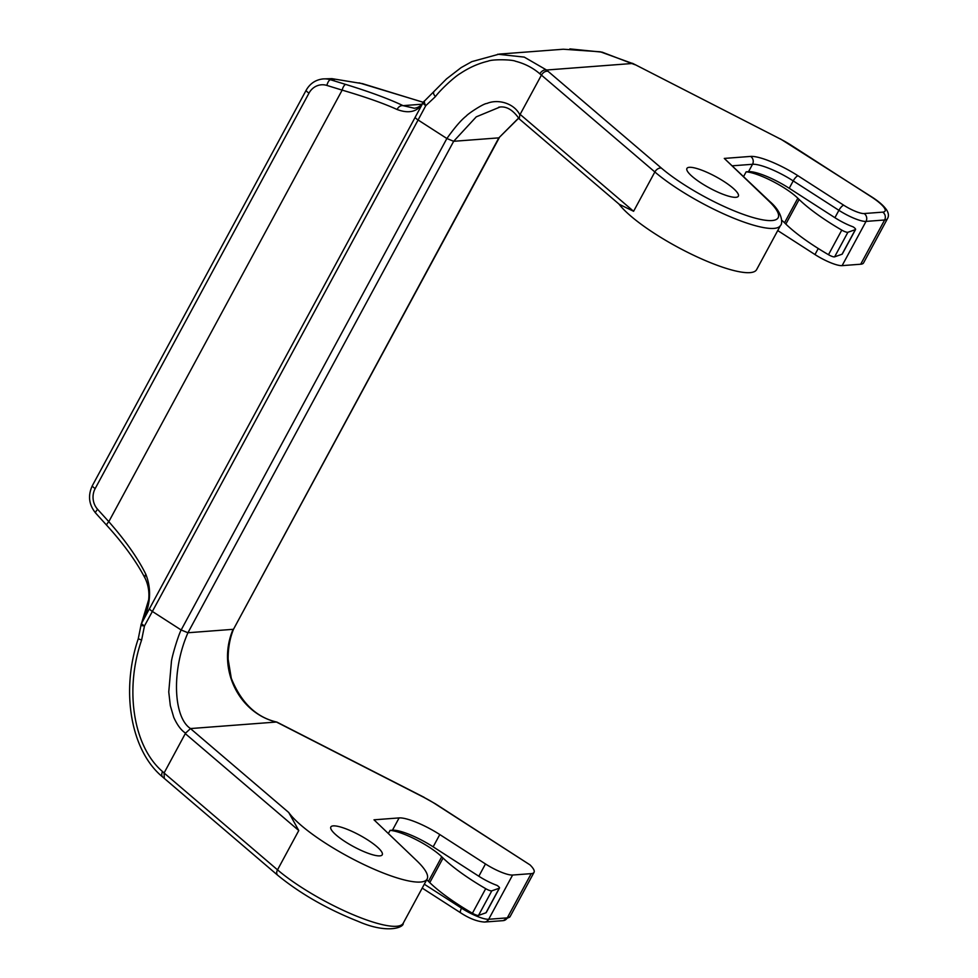 <?xml version="1.0" encoding="UTF-8"?>
<svg xmlns="http://www.w3.org/2000/svg" width="978" height="978" viewBox="0 0 978 978"><rect width="100%" height="100%" fill="white"/><g stroke="black" fill="none" stroke-linecap="round" stroke-linejoin="round"><path stroke-width="1.47" d="M860.701 264.219L884.625 219.989A34.377 7.616 28.4 0 0 887.449 218.693L863.537 262.935A34.377 7.616 -151.6 0 1 860.701 264.219L842.107 265.637A22.922 5.086 -151.6 0 1 814.98 254.549L777.73 230.563M499.648 107.177L476.262 116.847L453.67 141.297L446.873 138.509C454.746 127.458 461.188 119.976 466.2 116.076C468.022 113.68 483.682 103.362 486.946 103.46C497.985 98.717 514.183 103.216 519.856 114.866L541.433 75.11L654.857 171.969A80.22 17.787 28.4 0 0 729.747 216.541A80.22 17.787 28.4 0 0 780.542 225.38L756.617 269.622A80.22 17.787 -151.6 0 1 693.671 255.282A80.22 17.787 -151.6 0 1 618.915 204.011M106.773 525.357C123.656 543.915 136.48 561.641 145.233 578.524C148.314 585.015 149.451 592.081 148.668 599.734L141.48 623.512A5.734 3.802 26.3 0 1 141.553 623.365C150.539 606.189 151.969 589.844 145.844 574.331C137.959 558.328 125.612 540.773 108.802 521.677A5.734 1.43 137.8 0 0 106.773 525.357L95.599 513.022C88.827 504.611 87.739 495.491 92.348 485.675A5.734 1.271 28.4 0 0 95.184 488.56A17.188 15.844 -94.3 0 0 97.641 509.342A5.734 1.43 137.8 0 0 95.587 513.01M162.568 771.642L162.58 771.618C133.179 746.544 124.463 689.429 141.602 640.077L144.487 625.896L152.372 611.446L181.126 629.966C177.996 636.275 172.36 655.077 171.468 661.189L168.754 691.935L170.319 705.615L173.754 717.363C177.287 725.15 181.236 730.407 185.563 733.121L164.084 772.987L162.58 771.618A5.734 3.949 130.9 0 0 162.751 777.082M141.602 640.077L138.265 638.756L140.905 625.602L144.487 625.896A5.734 0.929 28.3 0 1 141.553 623.365L149.524 608.597A5.734 1.271 28.4 0 0 152.372 611.446L418.095 119.988A5.734 1.271 -151.6 0 1 415.259 117.14L149.524 608.597M185.563 733.121L190.539 728.561C173.595 717.779 171.101 671.104 187.935 632.754L233.106 629.319C216.603 667.668 238.192 712.852 276.371 722.033L190.539 728.561M619.282 204.329L633.597 211.285L654.857 171.969A5.734 3.888 -49.5 0 1 661.458 168.143L548.022 71.284C545.443 70.942 543.255 72.213 541.433 75.11L539.88 73.827C532.961 67.849 524.844 63.656 515.528 61.247C512.46 59.548 492.643 59.059 488.034 61.174C478.511 63.423 469.293 67.506 460.381 73.423C454.489 76.736 440.051 90.172 435.479 96.565L425.772 105.673L418.095 119.988L446.873 138.509L181.162 629.979L187.935 632.754L453.67 141.297L498.841 137.861L518.67 117.996M539.88 73.802L539.868 73.827A5.734 3.949 -49.1 0 1 546.555 70.013L632.509 63.472L600.272 51.785L563.255 49.23M435.479 96.565A5.734 2.225 -140.4 0 1 433.694 92.384M497.692 54.23L524.269 57.115L546.555 70.013M735.933 197.311A29.218 6.479 28.4 0 0 738.341 196.211A29.218 6.479 28.4 0 0 715.713 176.615A29.218 6.479 28.4 0 0 686.923 168.424A29.218 6.479 28.4 0 0 705.346 185.649A29.218 6.479 28.4 0 0 735.933 197.311M743.635 176.468L746.141 171.835A34.377 7.616 -151.6 0 1 797.828 198.216L799.136 199.488A80.22 17.787 28.4 0 0 841.777 230.111A5.734 1.271 28.4 0 0 847.889 232.275L855.347 229.647A5.734 1.271 28.4 0 0 855.567 229.475A5.734 1.271 28.4 0 0 853.146 226.859A22.922 5.086 -151.6 0 1 834.906 217.691L838.904 210.319A22.922 5.086 28.4 0 0 866.031 221.407L884.625 219.989A5.734 5.281 -94.3 0 0 882.706 212.14L864.112 213.546A17.188 3.814 -151.6 0 1 843.769 205.233L798.085 175.82A40.11 8.888 28.4 0 0 750.615 156.419L724.282 158.424L769.808 201.492A5.734 4.34 133.7 0 0 768.512 200.722A74.487 16.516 -151.6 0 1 751.092 216.957A74.487 16.516 -151.6 0 1 661.458 168.143M746.141 171.835L748.537 171.651A34.377 7.616 -151.6 0 1 789.234 188.277L834.906 217.691M424.648 100.844A5.734 5.281 32.5 0 0 423.144 102.58L415.247 117.14M97.641 509.342L108.802 521.677L342.153 90.123C365.564 97.005 383.902 103.472 397.166 109.524C409.256 113.998 417.912 111.688 423.144 102.58A5.734 1.601 28.5 0 0 425.772 105.673A5.734 2.249 -125.5 0 1 424.843 100.624M397.166 109.524A5.734 4.792 -64.2 0 1 403.058 105.648L421.873 104.218M414.232 108.228L403.058 105.648C389.268 99.047 370.173 91.981 345.747 84.438A5.734 2.09 -72.9 0 0 342.153 90.123L326.86 85.416A5.734 2.09 -72.9 0 1 330.454 79.731L345.747 84.438M332.202 78.705L362.557 83.668L331.872 78.643L323.18 78.912C315.674 79.731 310.002 83.509 306.175 90.22A5.734 1.271 -151.6 0 0 308.999 93.118L95.184 488.56M780.358 139.023L634.918 64.524L780.358 139.023A28.643 6.357 -151.6 0 1 791.043 145.16L870.946 196.59A28.643 6.357 -151.6 0 1 882.706 212.14M519.856 114.866L519.232 118.888L619.844 204.805M530.015 864.894L434.965 803.72A5.734 1.822 -57.2 0 1 435.406 803.818L530.015 864.894A34.377 7.616 -151.6 0 1 534.037 872.339A34.377 7.616 -151.6 0 1 531.201 873.635L512.606 875.041A22.922 5.086 -151.6 0 1 485.479 863.953L439.794 834.552A34.377 7.616 28.4 0 0 399.11 817.914L373.999 819.821L416.726 860.689A80.22 17.787 -151.6 0 1 427.117 879.026L403.193 923.256A80.22 17.787 28.4 0 1 352.41 914.406A80.22 17.787 28.4 0 1 277.52 869.845L164.084 772.987L164.28 778.354M367.838 840.016A29.218 6.479 28.4 0 0 330.845 826.972A29.218 6.479 28.4 0 0 349.268 844.197A29.218 6.479 28.4 0 0 379.855 855.872A29.218 6.479 28.4 0 0 382.251 854.772A29.218 6.479 28.4 0 0 367.838 840.016M427.117 879.026A80.22 17.787 -151.6 0 1 363.07 864.161A80.22 17.787 -151.6 0 1 288.718 812.486L298.779 830.53L185.343 733.671M497.068 885.408A22.922 5.086 -151.6 0 1 478.829 876.239L433.156 846.838A34.377 7.616 -151.6 0 0 392.459 830.2L390.063 830.383A34.377 7.616 -151.6 0 1 441.75 856.777L443.058 858.048A80.22 17.787 28.4 0 0 485.699 888.672A5.734 1.271 28.4 0 0 491.812 890.836L499.269 888.207A5.734 1.271 28.4 0 0 499.489 888.036A5.734 1.271 28.4 0 0 497.068 885.408M388.352 833.549L390.063 830.383M145.844 574.331A5.734 4.267 153.4 0 0 145.209 578.487M423.278 102.335L362.557 83.668A5.734 2.09 -72.9 0 1 362.875 83.705M569.868 48.9L602.118 52.152L634.991 64.731M518.731 118.106L498.841 137.861L233.595 629.074C231.749 633.585 228.033 643.695 228.131 659.245L231.297 678.292C241.175 702.766 256.322 717.351 276.75 722.057M781.691 220.221A34.377 7.616 -151.6 0 1 784.539 222.788L785.847 224.072A80.22 17.787 28.4 0 0 828.488 254.696L841.777 230.111M847.889 232.275L834.613 256.847A5.734 1.271 -151.6 0 1 828.488 254.696M834.613 256.847L842.07 254.219A5.734 1.271 28.4 0 0 842.278 254.048L855.567 229.475M491.812 890.836L478.523 915.408A5.734 1.271 -151.6 0 1 472.411 913.244L485.699 888.672M426.726 879.748A34.377 7.616 -151.6 0 1 428.462 881.349L429.77 882.621A80.22 17.787 28.4 0 0 472.411 913.244M478.523 915.408L485.98 912.78A5.734 1.271 28.4 0 0 486.2 912.608L499.489 888.036M462.178 907.058L461.555 908.183A22.922 5.086 28.4 0 0 488.682 919.271L507.289 917.865A34.377 7.616 28.4 0 0 510.113 916.569L503.144 920.64L484.55 922.046C477.35 921.606 469.379 918.538 460.675 912.841L422.215 888.085M424.318 884.21L461.555 908.183A5.734 1.822 122.8 0 0 460.65 912.816M814.98 254.549L818.256 248.498M548.071 71.333L546.543 70.013M842.107 265.637L866.031 221.407A5.734 5.281 -94.3 0 0 864.112 213.546M789.234 188.277L793.219 180.906L838.904 210.319A5.734 1.822 -57.2 0 1 843.769 205.233M748.537 171.651L752.534 164.28A34.377 7.616 -151.6 0 1 793.219 180.906A5.734 1.822 -57.2 0 1 798.085 175.82M732.485 165.795L752.534 164.28A5.734 5.281 -94.3 0 0 750.615 156.419M780.31 138.839L871.386 196.688A5.734 1.822 122.8 0 0 870.946 196.59M724.282 158.424L768.512 200.722M633.597 211.285L520.174 114.426M326.86 85.416A17.188 15.844 -94.3 0 0 308.999 93.118M322.997 78.937A22.922 21.125 85.7 0 1 330.454 79.731L334.806 79.401M277.691 875.249A5.734 3.888 130.5 0 1 277.52 869.845L298.779 830.53M512.606 875.041L488.682 919.271A5.734 5.281 85.7 0 1 484.55 922.046M531.201 873.635L507.289 917.865A5.734 5.281 85.7 0 1 503.193 920.628M485.479 863.953L478.829 876.239M439.794 834.552L433.156 846.838M399.11 817.914L392.459 830.2M190.49 728.598L288.718 812.486M434.965 803.72A28.643 6.357 28.4 0 0 424.281 797.583L276.517 722.07M424.281 797.583L435.406 803.818M797.828 198.216L784.539 222.788M799.136 199.488L785.847 224.072M855.347 229.647L842.07 254.219M443.058 858.048L429.77 882.621M441.75 856.777L428.462 881.349M499.269 888.207L485.98 912.78M162.837 777.155C130.697 751.031 120.514 691.177 138.265 638.756M141.48 623.512A5.734 5.734 0 0 0 140.905 625.602M413.951 108.252C417.838 107.996 420.98 105.979 423.364 102.189A5.734 5.734 0 0 1 424.88 100.612L446.555 78.863L461.164 67.592L471.824 61.638L499.269 54.096L563.328 49.23M871.386 196.688C878.819 201.395 883.941 205.893 886.765 210.16C888.696 213.338 888.929 216.187 887.449 218.693M769.808 201.492C783.94 213.559 782.241 224.732 780.542 225.38M518.963 118.509C512.643 109.524 505.87 105.771 498.658 107.238L498.658 107.238M403.193 923.256C404.244 927.291 387.471 934.283 358.07 921.337C327.129 909.039 300.344 893.696 277.74 875.286L162.8 777.131M534.037 872.339L510.113 916.569M92.348 485.675L306.175 90.22M423.303 102.287L359.048 82.824M632.424 63.277L634.918 64.536M499.306 137.641L233.583 629.111M276.823 722.057L424.232 797.388"/></g></svg>
